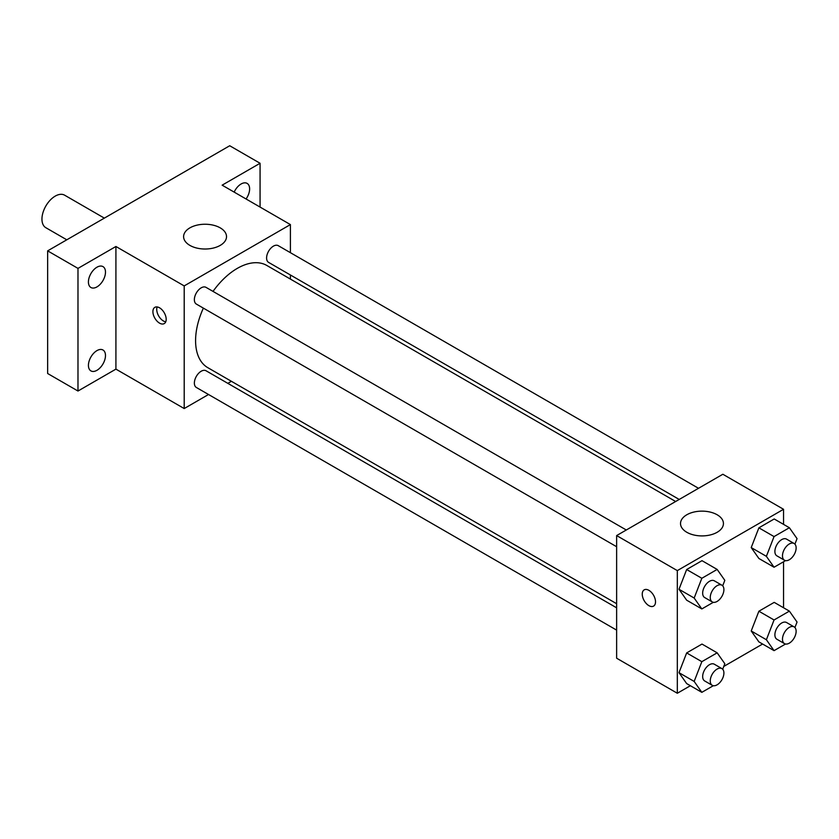 <?xml version="1.0" encoding="UTF-8"?>
<svg xmlns="http://www.w3.org/2000/svg" width="839" height="839" viewBox="0 0 839 839"><rect width="100%" height="100%" fill="white"/><g stroke="black" fill="none" stroke-linecap="round" stroke-linejoin="round"><path stroke-width="1.26" d="M104.351 218.13L64.613 195.183A18.773 10.844 120 0 0 50.141 200.217A18.773 10.844 120 0 0 41.95 219.115A18.773 10.844 120 0 0 45.841 227.705L66.795 239.807M208.533 394.498L184.202 408.551L115.918 369.129L77.985 391.026L47.645 373.512L47.645 250.861L229.718 145.745L260.069 163.269L260.069 207.065M231.407 381.294L227.841 383.35M96.957 370.303A12.061 6.964 -60 0 1 90.927 370.901A12.061 6.964 -60 0 1 89.07 361.242A12.061 6.964 -60 0 1 96.957 350.608A12.061 6.964 -60 0 1 102.987 350.01A12.061 6.964 -60 0 1 104.833 359.679A12.061 6.964 -60 0 1 96.957 370.303M96.957 286.907A12.061 6.964 -60 0 1 90.927 287.504A12.061 6.964 -60 0 1 89.07 277.835A12.061 6.964 -60 0 1 96.957 267.211A12.061 6.964 -60 0 1 102.987 266.613A12.061 6.964 -60 0 1 104.833 276.283A12.061 6.964 -60 0 1 96.957 286.907M115.918 369.129L115.918 246.488L77.985 268.386L47.645 250.861M77.985 391.026L77.985 268.386M184.202 408.551L184.202 285.91L115.918 246.488M184.202 285.91L290.409 224.59L222.136 185.167L260.069 163.269M189.887 245.387A21.457 12.386 180 0 1 183.605 236.629A21.457 12.386 180 0 1 205.062 224.244A21.457 12.386 180 0 1 226.52 236.629A21.457 12.386 180 0 1 213.274 248.071A21.457 12.386 180 0 1 189.887 245.387M234.165 192.11A12.061 6.964 -60 0 1 241.097 183.993A12.061 6.964 -60 0 1 247.127 183.395A12.061 6.964 -60 0 1 246.058 198.979M203.374 308.123A59.013 34.074 120 0 0 195.581 340.655A59.013 34.074 120 0 0 207.799 367.671L616.634 603.713M675.647 501.502L266.812 265.46A59.013 34.074 120 0 0 213.022 291.395M290.409 224.59L290.409 252.686M290.409 274.982L290.409 279.093M698.52 488.298L278.244 245.659A9.659 5.579 120 0 0 270.808 248.239A9.659 5.579 120 0 0 266.592 257.961A9.659 5.579 120 0 0 268.585 262.387L679.202 499.446M616.634 607.824L206.016 370.754A9.659 5.579 120 0 0 198.581 373.345A9.659 5.579 120 0 0 194.365 383.056A9.659 5.579 120 0 0 196.368 387.482L616.634 630.12M616.634 546.724L196.368 304.085A9.659 5.579 -60 0 1 196.368 292.926A9.659 5.579 -60 0 1 206.016 287.358L626.293 529.996M166.185 319.302A9.386 5.422 60 0 1 164.234 323.602A9.386 5.422 60 0 1 154.848 318.18A9.386 5.422 60 0 1 154.848 307.347A9.386 5.422 60 0 1 162.084 309.853A9.386 5.422 60 0 1 166.185 319.302M165.744 321.798A9.386 5.422 60 0 1 158.676 315.978A9.386 5.422 60 0 1 157.166 306.948M690.371 685.725L677.325 693.255L616.634 658.216L616.634 535.576L722.851 474.255L783.542 509.294L783.542 524.354M762.599 644.027L723.774 666.439M758.886 558.48L751.22 547.573L758.886 527.825L774.208 518.974L758.886 527.825L751.22 547.573L758.886 558.48L774.051 567.237L766.385 556.341L774.051 536.582L789.384 527.731L797.05 538.638L794.921 544.133M686.659 683.575L678.992 672.668L686.659 652.92L701.991 644.069L686.659 652.92L678.992 672.668L686.659 683.575L701.834 692.343L694.168 681.436L701.834 661.677L717.156 652.826L724.823 663.733L722.694 669.228M783.542 561.763L783.542 607.751M677.325 693.255L677.325 570.614L783.542 509.294M758.886 641.877L751.22 630.97L758.886 611.222L774.208 602.371L758.886 611.222L751.22 630.97L758.886 641.877L774.051 650.644L766.385 639.738L774.051 619.979L789.384 611.128L797.05 622.035L794.921 627.53M686.659 600.179L678.992 589.272L686.659 569.524L701.991 560.672L686.659 569.524L678.992 589.272L686.659 600.179L701.834 608.936L694.168 598.039L701.834 578.281L717.156 569.429L724.823 580.336L722.694 585.832M677.325 570.614L616.634 535.576M686.816 532.283A21.457 12.386 180 0 1 680.523 523.526A21.457 12.386 180 0 1 701.981 511.14A21.457 12.386 180 0 1 723.438 523.526A21.457 12.386 180 0 1 710.193 534.967A21.457 12.386 180 0 1 686.816 532.283M655.521 601.825A9.386 5.422 60 0 1 653.571 606.115A9.386 5.422 60 0 1 644.184 600.703A9.386 5.422 60 0 1 644.184 589.859A9.386 5.422 60 0 1 651.421 592.376A9.386 5.422 60 0 1 655.521 601.825M653.571 606.115A9.386 5.422 60 0 1 644.195 600.693A9.386 5.422 60 0 1 644.184 589.859M713.307 602.318L701.834 608.936M721.907 585.202L714.325 580.819A9.659 5.579 120 0 0 706.878 583.409A9.659 5.579 120 0 0 702.663 593.131A9.659 5.579 120 0 0 704.666 597.546L712.259 601.93A9.659 5.579 120 0 0 721.907 596.351A9.659 5.579 120 0 0 721.907 585.202A9.659 5.579 120 0 0 714.471 587.793A9.659 5.579 120 0 0 710.255 597.504A9.659 5.579 120 0 0 712.259 601.93M694.168 598.039L678.992 589.272M701.834 578.281L686.659 569.524M717.156 569.429L701.991 560.672M785.535 560.62L774.051 567.237M794.134 543.504L786.552 539.12A9.659 5.579 120 0 0 779.106 541.711A9.659 5.579 120 0 0 774.89 551.433A9.659 5.579 120 0 0 776.893 555.848L784.475 560.232A9.659 5.579 120 0 0 794.134 554.652A9.659 5.579 120 0 0 794.134 543.504A9.659 5.579 120 0 0 786.688 546.095A9.659 5.579 120 0 0 782.483 555.806A9.659 5.579 120 0 0 784.475 560.232M766.385 556.341L751.22 547.573M774.051 536.582L758.886 527.825M789.384 527.731L774.208 518.974M713.307 685.715L701.834 692.343M721.907 668.599L714.325 664.215A9.659 5.579 120 0 0 706.878 666.806A9.659 5.579 120 0 0 702.663 676.528A9.659 5.579 120 0 0 704.666 680.943L712.259 685.327A9.659 5.579 120 0 0 721.907 679.747A9.659 5.579 120 0 0 721.907 668.599A9.659 5.579 120 0 0 714.471 671.19A9.659 5.579 120 0 0 710.255 680.901A9.659 5.579 120 0 0 712.259 685.327M694.168 681.436L678.992 672.668M701.834 661.677L686.659 652.92M717.156 652.826L701.991 644.069M785.535 644.016L774.051 650.644M794.134 626.901L786.552 622.517A9.659 5.579 120 0 0 779.106 625.107A9.659 5.579 120 0 0 774.89 634.829A9.659 5.579 120 0 0 776.893 639.245L784.475 643.628A9.659 5.579 120 0 0 794.134 638.049A9.659 5.579 120 0 0 794.134 626.901A9.659 5.579 120 0 0 786.688 629.491A9.659 5.579 120 0 0 782.483 639.203A9.659 5.579 120 0 0 784.475 643.628M766.385 639.738L751.22 630.97M774.051 619.979L758.886 611.222M789.384 611.128L774.208 602.371"/></g></svg>
